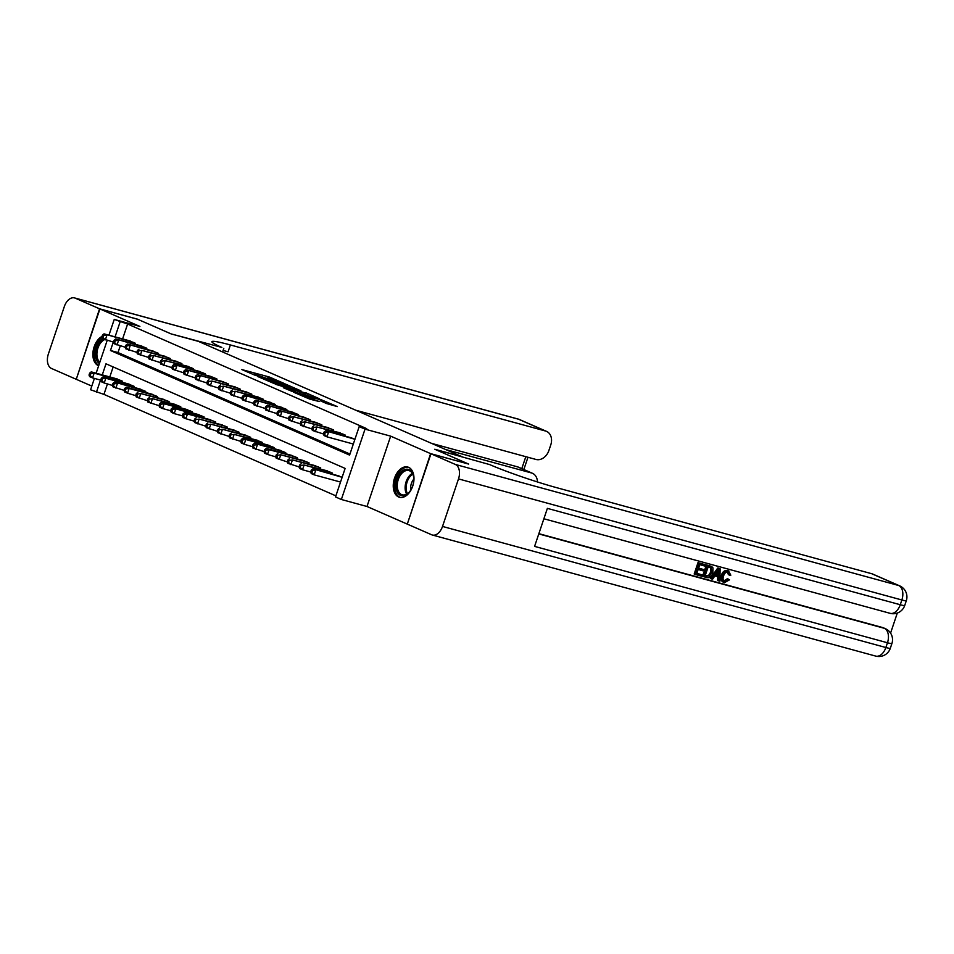 <?xml version="1.0" encoding="UTF-8"?>
<svg xmlns="http://www.w3.org/2000/svg" width="954" height="954" viewBox="0 0 954 954"><rect width="100%" height="100%" fill="white"/><g stroke="black" fill="none" stroke-linecap="round" stroke-linejoin="round"><path stroke-width="1.43" d="M283.743 383.269L269.195 376.973L241.827 369.568L256.221 375.745L253.621 374.278L255.946 374.683L269.982 379.513L267.394 378.034L269.72 378.44L283.743 383.269M408.598 467.329A15.681 9.862 -74.7 0 0 407.752 467.031A15.681 9.862 -74.7 0 0 394.3 478.872A15.681 9.862 -74.7 0 0 398.629 496.986A15.681 9.862 -74.7 0 0 399.476 497.296A15.681 9.862 -74.7 0 0 412.927 485.455A15.681 9.862 -74.7 0 0 408.598 467.329M102.042 336.38A15.681 9.862 -74.7 0 0 93.063 351.489A15.681 9.862 -74.7 0 0 98.262 365.585A15.681 9.862 -74.7 0 0 98.656 365.752M326.471 403.506L337.299 406.583L320.771 399.535L293.403 392.13L309.931 399.177L319.292 401.539L298.34 393.859L317.825 398.999L325.886 402.016L320.294 400.752L326.471 403.506M407.31 524.068L430.612 453.627L468.295 463.966L434.774 449.251L461.927 456.656L198.301 341.341L171.16 333.924L137.626 319.256L99.92 308.953L139.88 326.435L114.241 319.435L127.609 324.05L366.73 428.656L359.193 426.593L365.024 429.145L341.353 499.491L335.522 496.939L345.121 468.414L106.001 363.808L102.269 374.886M430.612 453.627L390.663 436.145L365.024 429.145M300.963 390.878L285.163 383.961L257.795 376.556L274.323 383.603L300.963 390.878M305.59 392.654L319.495 398.796L292.127 391.39L283.326 387.729L295.585 390.937L291.352 389.029L275.372 384.259L305.471 393.012M99.92 308.953L76.248 379.298L91.799 386.096M340.411 482.02L314.176 474.853L311.254 473.578L310.646 472.003L311.815 472.516L312.459 470.608L311.29 470.095L310.646 472.003L302.501 469.75L299.592 468.474L298.984 466.9L300.152 467.412L300.784 465.504L299.628 464.992L298.984 466.9M134.884 344.191L135.218 343.19L128.122 340.435M146.546 349.295L146.88 348.293L139.785 345.539M158.209 354.399L158.555 353.385L151.447 350.643M169.872 359.503L170.217 358.489L163.11 355.735M181.534 364.607L181.88 363.593L174.773 360.839M193.209 369.711L193.543 368.697L186.447 365.942M204.871 374.815L205.205 373.801L198.11 371.046M216.534 379.919L216.868 378.905L209.773 376.15M228.197 385.022L228.543 384.009L221.435 381.254M239.859 390.126L240.205 389.113L233.098 386.358M251.522 395.218L251.868 394.217L244.761 391.462M263.197 400.322L263.531 399.321L256.423 396.566M274.859 405.426L275.193 404.424L268.098 401.67M286.522 410.53L286.856 409.516L279.76 406.774M298.185 415.634L298.519 414.62L291.423 411.866M309.847 420.738L310.193 419.724L303.086 416.97M321.51 425.842L321.856 424.828L314.748 422.073M333.173 430.946L333.518 429.932L326.411 427.177M344.847 436.05L345.181 435.036L338.086 432.281M127.609 324.05L122.601 338.92M120.264 345.873L118.01 352.563L349.963 454.032M353.207 444.004L326.972 436.837L324.05 435.561L323.442 433.975L312.387 430.457L311.779 428.871L300.725 425.353L300.116 423.779L301.285 424.28L301.917 422.383L300.76 421.871L300.116 423.779M349.748 437.385L354.924 439.293M107.468 383.89L103.938 394.384L335.88 495.853M113.168 366.944L109.805 376.949M115.327 378.452L122.422 381.206L122.088 382.22M126.989 383.556L134.085 386.31L133.751 387.324M138.652 388.66L145.759 391.414L145.413 392.428M150.315 393.763L157.422 396.518L157.076 397.52M161.977 398.867L169.085 401.622L168.739 402.624M173.64 403.971L180.747 406.726L180.413 407.728M185.314 409.075L192.41 411.83L192.076 412.832M196.977 414.167L204.073 416.922L203.739 417.935M208.64 419.271L215.747 422.026L215.401 423.039M220.302 424.375L227.41 427.13L227.064 428.143M231.965 429.479L239.072 432.234L238.727 433.247M243.628 434.583L250.735 437.337L250.389 438.351M255.302 439.687L262.398 442.441L262.064 443.455M266.965 444.791L274.06 447.545L273.726 448.559M278.628 449.894L285.723 452.649L285.389 453.651M290.29 454.998L297.398 457.753L297.052 458.755M301.953 460.102L309.06 462.857L308.714 463.859M313.616 465.206L320.723 467.961L320.377 468.963M325.278 470.298L332.386 473.053L332.052 474.066M336.953 475.402L342.128 477.322M390.663 436.145L366.992 506.491L406.941 523.961M366.992 506.491L341.353 499.491M103.938 394.384L90.57 389.769L94.398 378.404M113.311 342.057L110.473 350.5L349.593 455.106L359.193 426.593M120.073 321.987L115.064 336.869M96.139 373.217L107.194 340.387M108.935 335.188L114.241 319.435M100.516 380.074L96.402 392.321M118.01 352.563L110.473 350.5M286.975 384.856L261.241 377.736L271.58 381.517L287.559 385.893L289.885 386.298L286.975 384.856M306.067 393.871L293.033 389.375L306.067 393.871L305.662 395.087M117.473 379.036L91.226 371.869L94.148 373.145L92.55 377.903L100.695 380.121M90.189 375.554L92.55 377.903L89.628 376.627L89.02 375.041L90.189 375.554L90.833 373.658L89.664 373.145L89.02 375.041M90.833 373.658L94.148 373.145L120.383 380.312M89.664 373.145L91.226 371.869M133.178 342.295L104.022 333.852L130.269 341.019M125.153 347.208L114.086 343.702L113.478 342.128L114.647 342.641L115.291 340.733L114.122 340.232L113.478 342.128L102.424 338.598L101.816 337.024L102.984 337.537L103.628 335.629L102.46 335.128L101.816 337.024M103.628 335.629L106.943 335.128L105.345 339.874L102.984 337.537M104.022 333.852L102.46 335.128M99.395 363.534A13.571 8.538 105.3 0 1 95.698 351.37A13.571 8.538 105.3 0 1 103.008 338.861M104.642 339.576A12.569 7.906 -74.7 0 0 97.32 350.321A12.569 7.906 -74.7 0 0 99.824 362.281M102.018 337.549A15.586 9.802 -74.7 0 0 94.303 352.098A15.586 9.802 -74.7 0 0 98.763 365.442M405.021 495.329A13.571 8.538 105.3 0 1 395.838 485.92A13.571 8.538 105.3 0 1 404.627 469.654A13.571 8.538 105.3 0 1 413.583 476.618A13.571 8.538 105.3 0 1 409.385 492.002A13.571 8.538 105.3 0 1 405.021 495.329M413.642 476.94A12.569 7.906 -74.7 0 0 408.884 470.572A12.569 7.906 -74.7 0 0 405.39 470.811A12.569 7.906 -74.7 0 0 397.413 483.261A12.569 7.906 -74.7 0 0 402.266 494.816A12.569 7.906 -74.7 0 0 405.76 494.577A12.569 7.906 -74.7 0 0 409.6 491.739M413.797 479.17A8.944 5.629 -74.7 0 0 410.864 489.915M408.801 467.424A15.586 9.802 -74.7 0 0 404.591 467.758A15.586 9.802 -74.7 0 0 394.717 483.082A15.586 9.802 -74.7 0 0 400.597 497.487M99.574 308.81L137.281 319.101L171.04 333.876L221.841 347.423A50.276 3.589 -161.4 0 1 211.895 341.675A50.276 3.589 -161.4 0 1 230.379 344.954L545.557 431.029L518.559 419.223L75.199 298.137L99.574 308.81L76.272 379.251M223.82 348.293L222.592 351.966M537.436 481.961A12.068 9.337 113.6 0 0 532.451 473.303A12.068 9.337 113.6 0 0 531.45 472.945L517.462 466.828A12.068 9.337 -66.4 0 1 518.451 467.174L532.451 473.303M445.506 449.477L531.45 472.945M75.199 298.137A12.068 7.584 -74.7 0 0 74.531 297.91A12.068 7.584 -74.7 0 0 64.359 306.484L48.368 354.017A12.068 7.584 -74.7 0 0 51.528 368.482L75.903 379.143M355.842 410.256L535.993 459.458A12.068 9.337 113.6 0 0 548.884 450.515L550.768 444.91A12.068 9.337 113.6 0 0 546.559 431.387A12.068 9.337 113.6 0 0 545.557 431.029M431.506 443.36L517.462 466.828M223.081 350.488A50.276 3.589 -161.4 0 1 228.078 351.799L230.379 344.954M723.931 580.855L727.425 578.696L729.512 579.829L724.539 582.608L722.941 581.976M723.609 582.202C720.926 581.141 720.198 578.78 721.403 575.119C722.643 571.637 724.682 570.098 727.52 570.504L728.951 571.076L727.52 570.504M724.539 582.608C721.868 581.546 721.129 579.185 722.345 575.536C723.585 572.042 725.612 570.504 728.451 570.909L730.824 575.179L728.498 574.761L727.008 571.792M711.267 578.828L710.336 578.422L717.766 568L719.209 568.393L720.139 568.799L719.888 581.189L718.541 580.819L718.684 577.027L714.832 575.966L712.626 579.197L711.267 578.828L718.696 568.405L720.139 568.799M718.541 580.819L717.599 580.402L717.754 576.765M703.348 569.478L702.907 570.802L698.149 569.502L696.825 573.449L702.156 574.904L701.715 576.216L695.108 574.415L694.178 574.01L698.006 562.598L705.328 564.756L704.887 566.068L699.783 564.673L698.59 568.179L703.348 569.478L698.638 568.047M696.873 573.306L702.156 574.904M538.867 533.668L882.557 627.529A12.068 9.337 -66.4 0 1 883.559 627.875L885.3 628.65A12.068 9.337 113.6 0 0 884.31 628.292L882.557 627.529M890.571 633.098L897.309 613.04M703.456 576.693L707.296 565.293L711.934 566.736L712.972 567.904L712.817 572.96C711.601 576.61 709.561 578.148 706.699 577.575L702.526 576.288L706.365 564.875L711.004 566.33M430.958 453.782L407.286 524.116L431.673 534.777A12.068 7.584 -74.7 0 0 432.329 535.015A12.068 7.584 -74.7 0 0 442.513 526.441L458.504 478.908A12.068 7.584 -74.7 0 0 455.344 464.443L430.958 453.782L468.664 464.073L434.893 449.298L489.664 464.586A50.276 3.589 18.6 0 0 556.516 487.637L871.706 573.712A12.068 9.337 -66.4 0 1 872.695 574.058L899.705 585.875A12.068 9.337 113.6 0 0 898.704 585.517L871.706 573.712M455.344 464.443L898.704 585.517A12.068 7.584 105.3 0 1 901.864 599.983L900.266 604.741L547.381 508.375L534.586 546.392L887.47 642.757L885.872 647.516A12.068 7.584 105.3 0 1 875.689 656.09L432.329 535.015M695.108 574.415L698.948 563.003L698.006 562.598M698.948 563.003L705.328 564.756M709.454 565.722L711.934 566.736M705.173 575.727L709.454 576.013L711.553 572.579L711.374 568.095L708.13 566.95L705.173 575.727M705.221 575.584L708.512 575.608L710.623 572.173L710.444 567.69L711.374 568.095L709.967 567.451M707.296 565.293L706.365 564.875M707.045 576.24L706.103 575.834M709.454 576.013L708.512 575.608M711.553 572.579L710.623 572.173M717.646 571.851L715.655 574.761L718.744 575.596L718.97 569.92L717.646 571.851M718.696 568.405L717.766 568M715.75 574.63L717.813 575.19L717.968 571.458M718.744 575.596L717.813 575.19M729.428 575.167L727.95 572.209C725.875 572.006 724.432 573.235 723.621 575.87C722.607 578.518 723.025 580.306 724.861 581.26L724.241 580.998M724.527 581.141L728.355 579.102M722.345 575.536L721.403 575.119M129.136 384.14L102.889 376.973L105.811 378.249L104.213 383.007L113.514 385.762L114.158 383.866L112.989 383.353L112.357 385.249L112.954 386.835L124.02 390.329M101.851 380.658L104.213 383.007L101.291 381.731L100.683 380.145L101.851 380.658L102.495 378.762L101.327 378.249L100.683 380.145M102.495 378.762L105.811 378.249L132.046 385.416M101.327 378.249L102.889 376.973M140.798 389.244L114.552 382.077L143.708 390.52M114.158 383.866L117.473 383.353L115.875 388.111L113.514 385.762M112.989 383.353L114.552 382.077M152.461 394.348L126.226 387.181L129.136 388.457L127.538 393.215L136.851 395.97L137.483 394.062L136.327 393.561L135.683 395.457L136.291 397.031L148.514 401.074L149.146 399.166L147.989 398.665L147.345 400.561L147.953 402.135L159.02 405.641M125.189 390.866L127.538 393.215L124.628 391.939L124.02 390.353L125.189 390.866L125.821 388.97L124.652 388.457L124.02 390.353M125.821 388.97L129.136 388.457L155.383 395.624M124.652 388.457L126.226 387.181M164.124 399.452L140.798 393.561L167.045 400.728M137.483 394.062L140.798 393.561L139.201 398.307L136.851 395.97M136.327 393.561L137.889 392.285M144.841 347.399L115.684 338.956L141.931 346.123M115.291 340.733L118.606 340.232L117.008 344.978L114.647 342.641M115.684 338.956L114.122 340.232M156.504 352.503L127.347 344.06L153.594 351.227M148.49 357.416L137.424 353.91L136.816 352.336L137.984 352.849L138.616 350.941L137.448 350.428L136.816 352.336L125.749 348.806L125.153 347.232L126.31 347.745L126.954 345.837L125.785 345.324L125.153 347.232M126.954 345.837L130.269 345.336L128.671 350.082L126.31 347.745M127.347 344.06L125.785 345.324M168.178 357.607L141.931 350.44L165.257 356.331M138.616 350.941L141.931 350.44L140.333 355.186L137.984 352.849M139.022 349.164L137.448 350.428M179.841 362.699L153.594 355.544L176.919 361.423M171.815 367.624L160.749 364.118L160.141 362.544L161.309 363.045L161.953 361.149L160.785 360.636L160.141 362.544L149.086 359.014L148.478 357.44L149.647 357.953L150.279 356.045L149.122 355.532L148.478 357.44M150.279 356.045L153.594 355.544L151.996 360.29L149.647 357.953M150.684 354.268L149.122 355.532M175.786 404.556L152.461 398.665L178.708 405.832M149.146 399.166L152.461 398.665L150.863 403.411L148.514 401.074M147.989 398.665L149.551 397.389M191.504 367.803L165.257 360.636L188.582 366.527M161.953 361.149L165.257 360.636L163.659 365.394L161.309 363.045M162.347 359.36L160.785 360.636M187.449 409.66L161.214 402.493L164.136 403.769L162.538 408.515L170.683 410.745M160.177 406.177L162.538 408.515L159.616 407.239L159.008 405.665L160.177 406.177L160.821 404.269L159.652 403.757L159.008 405.665M160.821 404.269L164.136 403.769L190.371 410.935M159.652 403.757L161.214 402.493M203.166 372.907L174.01 364.464L200.257 371.631M206.803 382.924L195.737 379.43L195.129 377.844L196.297 378.356L196.941 376.46L195.773 375.948L195.129 377.844L184.074 374.326L183.466 372.74L184.635 373.252L185.279 371.356L184.11 370.844L183.466 372.74L172.412 369.222L171.803 367.648L172.972 368.149L173.616 366.253L172.447 365.74L171.803 367.648M173.616 366.253L176.931 365.74L175.333 370.498L172.972 368.149M174.01 364.464L172.447 365.74M199.124 414.763L172.877 407.596L175.798 408.872L174.2 413.619L182.345 415.849M171.839 411.281L174.2 413.619L171.279 412.343L170.671 410.769L171.839 411.281L172.483 409.373L171.315 408.861L170.671 410.769M172.483 409.373L175.798 408.872L202.033 416.039M171.315 408.861L172.877 407.596M214.829 378.011L185.672 369.568L211.919 376.735M185.279 371.356L188.594 370.844L186.996 375.602L184.635 373.252M185.672 369.568L184.11 370.844M210.786 419.855L184.539 412.7L187.461 413.976L185.863 418.723L195.165 421.477L195.808 419.581L194.64 419.068L194.008 420.976L194.604 422.55L206.839 426.581L207.471 424.685L206.302 424.172L205.67 426.08L206.279 427.654L218.502 431.685L219.134 429.789L217.977 429.276L217.333 431.172L217.941 432.758L230.164 436.789L230.808 434.893L229.64 434.38L228.996 436.276L229.604 437.862L240.67 441.356M183.502 416.385L185.863 418.723L182.941 417.447L182.333 415.872L183.502 416.385L184.146 414.477L182.977 413.964L182.333 415.872M184.146 414.477L187.461 413.976L213.696 421.131M182.977 413.964L184.539 412.7M226.492 383.114L197.335 374.672L223.582 381.838M196.941 376.46L200.257 375.948L198.659 380.706L196.297 378.356M197.335 374.672L195.773 375.948M222.449 424.959L199.124 419.068L225.359 426.235M195.808 419.581L199.124 419.068L197.526 423.826L195.165 421.477M194.64 419.068L196.214 417.792M238.166 388.218L211.919 381.051L235.244 386.942M230.141 393.131L219.074 389.637L218.466 388.051L219.635 388.564L220.267 386.668L219.098 386.155L218.466 388.051L207.4 384.534L206.803 382.948L207.96 383.46L208.604 381.564L207.435 381.051L206.803 382.948M208.604 381.564L211.919 381.051L210.321 385.81L207.96 383.46M209.009 379.775L207.435 381.051M234.112 430.063L210.786 424.172L237.033 431.339M207.471 424.685L210.786 424.172L209.188 428.93L206.839 426.581M206.302 424.172L207.877 422.896M249.829 393.322L223.582 386.155L246.907 392.046M220.267 386.668L223.582 386.155L221.984 390.913L219.635 388.564M220.672 384.879L219.098 386.155M245.774 435.167L222.449 429.276L248.696 436.443M219.134 429.789L222.449 429.276L220.851 434.034L218.502 431.685M217.977 429.276L219.539 428M261.491 398.426L235.244 391.259L258.57 397.15M265.129 408.443L254.062 404.937L253.454 403.363L254.623 403.876L255.267 401.968L254.098 401.455L253.454 403.363L242.399 399.833L241.791 398.259L242.96 398.772L243.604 396.864L242.435 396.363L241.791 398.259L230.737 394.729L230.129 393.155L231.297 393.668L231.929 391.76L230.773 391.259L230.129 393.155M231.929 391.76L235.244 391.259L233.647 396.005L231.297 393.668M232.335 389.983L230.773 391.259M257.437 440.271L234.124 434.38L260.359 441.547M230.808 434.893L234.124 434.38L232.514 439.138L230.164 436.789M229.64 434.38L231.202 433.104M273.154 403.53L243.997 395.087L270.232 402.254M243.604 396.864L246.919 396.363L245.309 401.109L242.96 398.772M243.997 395.087L242.435 396.363M269.111 445.375L242.865 438.208L245.786 439.484L244.188 444.242L253.49 446.997L254.134 445.101L252.965 444.588L252.321 446.484L252.929 448.07L263.996 451.564M241.827 441.893L244.188 444.242L241.267 442.966L240.658 441.38L241.827 441.893L242.471 439.997L241.302 439.484L240.658 441.38M242.471 439.997L245.786 439.484L272.021 446.651M241.302 439.484L242.865 438.208M284.817 408.634L255.66 400.191L281.907 407.358M255.267 401.968L258.582 401.467L256.984 406.213L254.623 403.876M255.66 400.191L254.098 401.455M280.774 450.479L254.527 443.312L283.684 451.755M254.134 445.101L257.449 444.588L255.851 449.346L253.49 446.997M252.965 444.588L254.527 443.312M296.479 413.738L267.323 405.295L293.57 412.462M288.454 418.651L277.387 415.145L276.791 413.571L277.948 414.084L278.592 412.176L277.423 411.663L276.791 413.571L265.725 410.041L265.117 408.467L266.285 408.98L266.929 407.072L265.761 406.559L265.117 408.467M266.929 407.072L270.244 406.571L268.646 411.317L266.285 408.98M267.323 405.295L265.761 406.559M292.437 455.583L266.19 448.416L269.111 449.692L267.514 454.438L276.827 457.204L277.459 455.296L276.29 454.796L275.658 456.692L276.266 458.266L288.49 462.308L289.122 460.4L287.965 459.9L287.321 461.796L287.929 463.37L298.996 466.876M265.152 452.101L267.514 454.438L264.592 453.162L263.996 451.588L265.152 452.101L265.796 450.193L264.628 449.692L263.996 451.588M265.796 450.193L269.111 449.692L295.346 456.859M264.628 449.692L266.19 448.416M308.142 418.83L278.985 410.399L305.232 417.554M278.592 412.176L281.907 411.675L280.309 416.421L277.948 414.084M278.985 410.399L277.423 411.663M304.099 460.687L280.774 454.796L307.021 461.963M277.459 455.296L280.774 454.796L279.176 459.542L276.827 457.204M276.29 454.796L277.864 453.52M319.817 423.934L293.57 416.767L316.895 422.658M300.128 423.755L289.062 420.249L288.454 418.675L289.622 419.176L290.255 417.28L289.086 416.767L288.454 418.675M290.255 417.28L293.57 416.767L291.972 421.525L289.622 419.176M290.66 415.491L289.086 416.767M315.762 465.791L292.437 459.9L318.684 467.066M289.122 460.4L292.437 459.9L290.839 464.646L288.49 462.308M287.965 459.9L289.527 458.624M331.479 429.038L305.232 421.871L328.558 427.762M301.917 422.383L305.232 421.871L303.634 426.629L301.285 424.28M302.323 420.595L300.76 421.871M327.425 470.894L304.099 465.003L330.346 472.17M300.784 465.504L304.099 465.003L302.501 469.75L300.152 467.412M299.628 464.992L301.19 463.727M343.142 434.142L316.895 426.975L340.22 432.866M313.592 427.487L316.895 426.975L315.297 431.733L312.948 429.383L313.592 427.487L312.423 426.975L311.779 428.871L312.948 429.383M313.985 425.699L312.423 426.975M339.099 475.986L312.852 468.831L342.009 477.262M312.459 470.608L315.774 470.107L314.176 474.853L311.815 472.516M311.29 470.095L312.852 468.831M354.805 439.245L325.648 430.803L351.895 437.969M325.254 432.591L328.57 432.079L326.972 436.837L324.61 434.487L325.254 432.591L324.086 432.079L323.442 433.975L324.61 434.487M325.648 430.803L324.086 432.079M268.778 378.201L269.195 376.973M271.461 378.917L271.818 377.879M271.246 382.494L271.58 381.517M287.154 387.097L287.559 385.893M294.452 392.022L294.858 390.806M296.801 392.666L297.266 391.271M299.484 393.394L299.89 392.177M323.74 402.314L323.943 401.682M306.115 397.746L306.413 396.888M310.479 399.321L310.885 398.104M313.162 400.06L313.508 399.01M121.146 381.958L121.528 380.813M121.802 382.137L122.148 381.087M134.943 343.07L134.597 344.12M134.323 342.796L133.942 343.941M406.666 494.16A12.569 7.906 105.3 0 1 412.343 473.375M412.76 474.162A12.152 7.644 -74.7 0 0 407.43 493.695M521.79 468.641L525.809 456.668M518.559 419.223A12.068 9.337 -66.4 0 1 519.56 419.569A12.068 12.068 0 0 0 517.903 418.985A12.068 7.584 105.3 0 1 518.559 419.223M442.513 526.441L885.872 647.516A12.068 0.859 18.6 0 0 890.309 648.303L891.907 643.545A12.068 0.859 -161.4 0 1 887.47 642.757A12.068 7.584 105.3 0 0 884.31 628.292L538.783 533.93M543.887 518.773L890.082 613.315A12.068 7.584 105.3 0 0 900.266 604.741A12.068 0.859 18.6 0 0 904.702 605.528L906.3 600.77A12.068 0.859 -161.4 0 1 901.864 599.983L458.504 478.908M718.875 572.364L717.945 571.959M132.809 387.062L133.202 385.917M133.465 387.241L133.822 386.191M144.471 392.166L144.865 391.021M145.127 392.344L145.485 391.295M156.146 397.269L156.528 396.125M156.79 397.448L157.148 396.399M167.809 402.373L168.19 401.229M168.453 402.552L168.81 401.503M146.618 348.174L146.26 349.224M145.998 347.9L145.604 349.045M158.281 353.266L157.923 354.328M157.66 353.004L157.267 354.149M169.943 358.37L169.585 359.419M169.323 358.108L168.941 359.253M181.606 363.474L181.248 364.523M180.986 363.212L180.604 364.345M179.471 407.477L179.853 406.332M180.127 407.656L180.473 406.607M193.268 368.578L192.923 369.627M192.648 368.304L192.267 369.448M191.134 412.581L191.515 411.436M191.79 412.76L192.136 411.711M204.931 373.682L204.585 374.731M204.311 373.408L203.929 374.552M202.797 417.685L203.178 416.54M203.452 417.864L203.798 416.803M216.594 378.786L216.248 379.835M215.974 378.511L215.592 379.656M214.459 422.789L214.853 421.644M215.115 422.956L215.473 421.906M228.268 383.89L227.911 384.939M227.648 383.615L227.255 384.76M226.134 427.881L226.515 426.736M226.778 428.06L227.135 427.01M239.931 388.993L239.573 390.043M239.311 388.719L238.929 389.864M237.796 432.985L238.178 431.84M238.44 433.164L238.798 432.114M251.594 394.097L251.236 395.147M250.974 393.823L250.592 394.968M249.459 438.089L249.841 436.944M250.103 438.268L250.461 437.218M263.256 399.201L262.899 400.251M262.636 398.927L262.255 400.072M261.122 443.193L261.503 442.048M261.778 443.371L262.123 442.322M274.919 404.305L274.573 405.355M274.299 404.031L273.917 405.176M272.784 448.297L273.166 447.152M273.44 448.475L273.786 447.426M286.582 409.397L286.236 410.458M285.962 409.135L285.58 410.28M284.447 453.4L284.841 452.256M285.103 453.579L285.461 452.53M298.256 414.501L297.898 415.562M297.636 414.239L297.243 415.384M296.11 458.504L296.503 457.36M296.766 458.683L297.123 457.634M309.919 419.605L309.561 420.654M309.299 419.343L308.905 420.487M307.784 463.608L308.166 462.463M308.428 463.787L308.786 462.738M321.581 424.709L321.224 425.758M320.961 424.435L320.58 425.579M319.447 468.712L319.828 467.567M320.091 468.891L320.449 467.842M333.244 429.813L332.886 430.862M332.624 429.538L332.242 430.683M331.11 473.816L331.491 472.671M331.765 473.995L332.111 472.934M344.907 434.917L344.561 435.966M344.287 434.642L343.905 435.787M289.408 387.718L289.885 386.298M295.156 392.213L295.585 390.937M307.546 395.6L308.011 394.217M325.529 403.089L325.886 402.016M546.559 431.387L519.56 419.569M517.903 418.985L74.531 297.91M523.841 469.535L527.967 457.264M890.082 613.315A12.068 12.068 0 0 0 904.702 605.528M906.3 600.77A12.068 12.068 0 0 0 899.705 585.875M875.689 656.09A12.068 12.068 0 0 0 890.309 648.303M891.907 643.545A12.068 12.068 0 0 0 885.3 628.65M710.539 566.092L711.481 566.497"/></g></svg>
